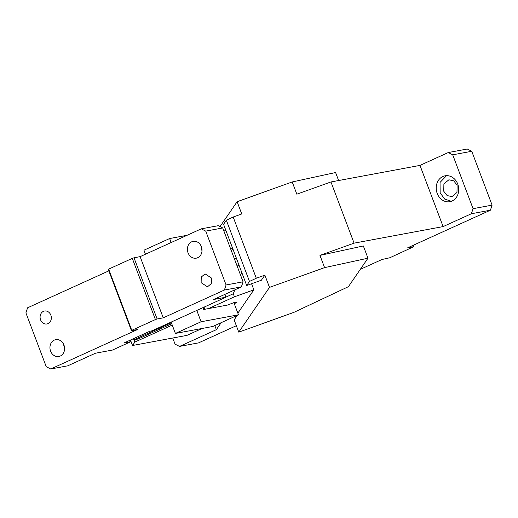 <?xml version="1.0" encoding="UTF-8"?>
<svg xmlns="http://www.w3.org/2000/svg" width="518" height="518" viewBox="0 0 518 518"><rect width="100%" height="100%" fill="white"/><g stroke="black" fill="none" stroke-linecap="round" stroke-linejoin="round"><path stroke-width="0.78" d="M457.109 185.166L453.723 180.834L448.866 179.791L443.887 183.935L443.751 191.239L447.138 195.571L451.994 196.613L456.973 192.469L457.109 185.166M446.568 175.654L440.047 182.42L440.158 192.877L444.697 199.074L451.34 201.301M436.752 192.055A13.164 11.195 -100.5 0 0 437.198 193.428A13.164 11.195 -100.5 0 0 437.768 194.736A13.164 11.195 -100.5 0 0 449.883 201.69A13.164 11.195 -100.5 0 0 457.75 184.084A13.164 11.195 -100.5 0 0 445.066 175.816A13.164 11.195 -100.5 0 0 436.752 192.055M413.273 245.267L413.804 246.672L407.679 247.811L490.404 210.204L471.367 213.746L443.11 226.593L419.981 165.397L330.957 181.954L296.84 194.192L292.21 181.954L335.593 172.526L338.623 180.529M443.11 226.593L354.079 243.149L330.957 181.954M256.3 278.224L264.873 275.149L261.376 280.232L246.691 285.502L249.482 281.436L256.3 278.224L233.178 217.029L241.751 213.953L237.121 201.716L292.21 181.954M264.873 275.149L269.496 287.386L238.766 332.135L234.142 319.897L237.257 315.365M238.766 332.135L293.855 312.38L348.413 286.674L367.968 258.197L324.585 267.625L269.496 287.386M324.585 267.625L319.962 255.387L354.079 243.149M220.04 226.593L237.121 201.716M233.178 217.029L226.36 220.241L223.562 224.307L246.691 285.502M249.482 281.436L226.36 220.241M236.337 325.705L198.562 342.877L179.526 346.419L216.356 329.675L214.808 325.569M216.356 329.675L221.16 322.682M367.968 258.197L363.345 245.959L319.962 255.387M360.314 269.341L381.993 259.492L389.821 257.757L413.804 246.672M179.526 346.419L175.058 344.146L172.74 338.014M490.404 210.204L492.1 205.134L473.063 208.67L452.713 154.817L448.245 152.551L419.981 165.397M471.367 213.746L473.063 208.67M492.1 205.134L471.749 151.282L467.281 149.009L448.245 152.551M471.749 151.282L452.713 154.817M223.912 231.08L225.861 230.38M187.089 235.289L169.639 238.533L143.946 250.213L145.454 254.215M169.639 238.533L171.147 242.534M234.822 289.866L233.288 293.758L234.44 296.795L253.872 289.827L251.573 283.747M230.355 248.141L233.126 249.611M241.718 272.351L240.592 275.22M202.137 328.464L186.933 335.379L132.543 345.493L134.913 342.042L172.235 325.077M130.478 340.035L132.543 345.493M234.363 258.735L236.247 257.873M237.853 313.15L253.872 289.827M234.46 259.006L236.35 258.145M237.134 266.077L239.025 265.216M233.288 293.758L225.848 297.138M134.052 339.763L134.913 342.042M203.017 307.608L203.723 309.479L208.482 308.599L234.44 296.795M208.482 308.599L227.519 305.057L233.722 302.7L237.076 302.098L234.317 303.794L233.883 302.648M201.081 321.762L175.395 333.437L212.788 326.482L238.481 314.808L201.081 321.762L196.801 310.437M238.481 314.808L234.317 303.794M175.395 333.437L171.115 322.112M204.765 306.811L204.869 308.65L203.619 309.214M171.717 323.718L138.073 339.012L133.897 339.789L171.361 322.759M203.503 308.903L204.869 308.65M133.476 338.675L133.897 339.789M108.838 270.862L27.596 307.796L25.9 312.866L46.251 366.718L50.719 368.991L67.716 365.831L95.461 353.218L112.458 350.058L130.957 341.647L124.158 342.91L149.851 331.235L151.891 330.853L225.874 297.215L224.818 294.412M225.874 297.215L213.636 299.495L241.382 286.881L243.078 281.805L222.727 227.959L218.259 225.686L201.262 228.846L205.73 231.119L226.081 284.971L243.078 281.805M202.001 251.107L201.023 245.862M188.034 252.79A8.553 7.278 79.5 0 1 193.149 241.343A8.553 7.278 79.5 0 1 201.392 246.717A8.553 7.278 79.5 0 1 196.277 258.165A8.553 7.278 79.5 0 1 188.034 252.79M201.262 228.846L140.119 256.643L163.241 317.838L224.385 290.041L226.081 284.971M201.133 282.686L207.478 286.817L211.305 283.631L211.409 278.011L205.07 273.88L201.243 277.065L201.133 282.686M163.241 317.838L157.122 318.978L134 257.783L140.119 256.643M155.413 319.567L131.779 330.316L108.657 269.12L132.291 258.372L155.413 319.567L157.122 318.978M132.291 258.372L134 257.783M108.657 269.12L108.307 269.457L131.43 330.652L137.555 329.519L50.719 368.991M205.73 231.119L222.727 227.959M130.957 341.647L130.368 340.086M224.385 290.041L241.382 286.881M40.572 319.826A6.579 5.601 -100.5 0 0 46.911 323.957A6.579 5.601 -100.5 0 0 50.848 315.151A6.579 5.601 -100.5 0 0 44.503 311.02A6.579 5.601 -100.5 0 0 40.572 319.826M64.556 349.443L63.578 344.198M50.589 351.12A8.553 7.278 79.5 0 1 55.704 339.678A8.553 7.278 79.5 0 1 63.947 345.046A8.553 7.278 79.5 0 1 58.832 356.494A8.553 7.278 79.5 0 1 50.589 351.12M131.779 330.316L131.43 330.652"/></g></svg>
